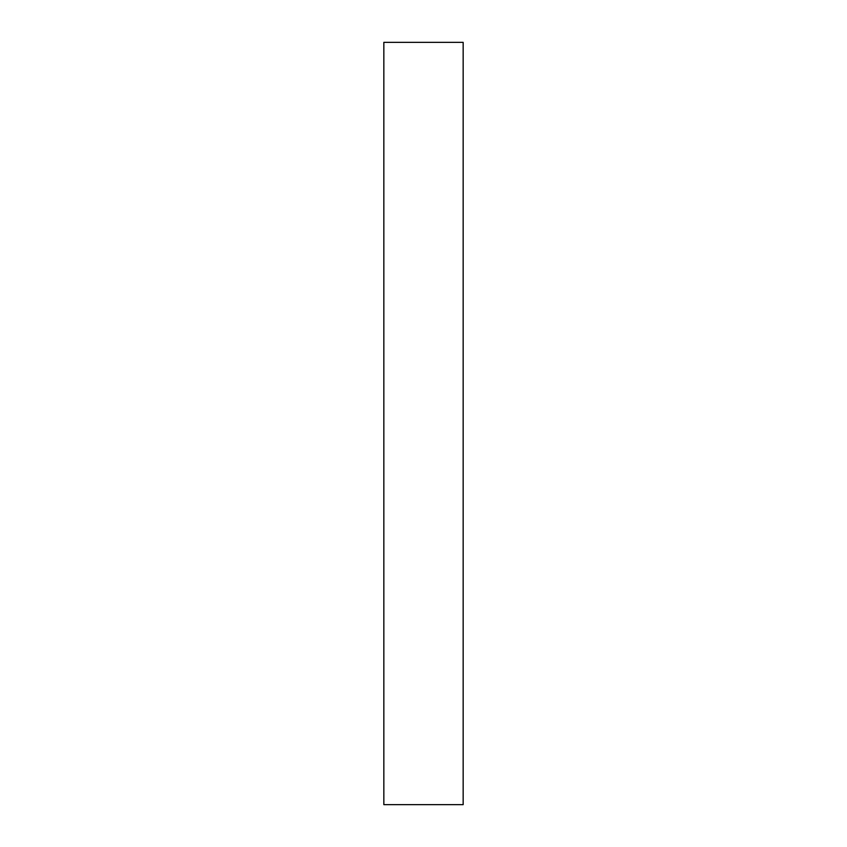 <?xml version="1.0" encoding="UTF-8"?>
<svg xmlns="http://www.w3.org/2000/svg" width="847" height="847" viewBox="0 0 847 847"><rect width="100%" height="100%" fill="white"/><g stroke="black" fill="none" stroke-linecap="round" stroke-linejoin="round"><path stroke-width="1.27" d="M463.161 42.35L463.161 804.65L383.839 804.65L383.839 42.35L463.161 42.35"/></g></svg>
